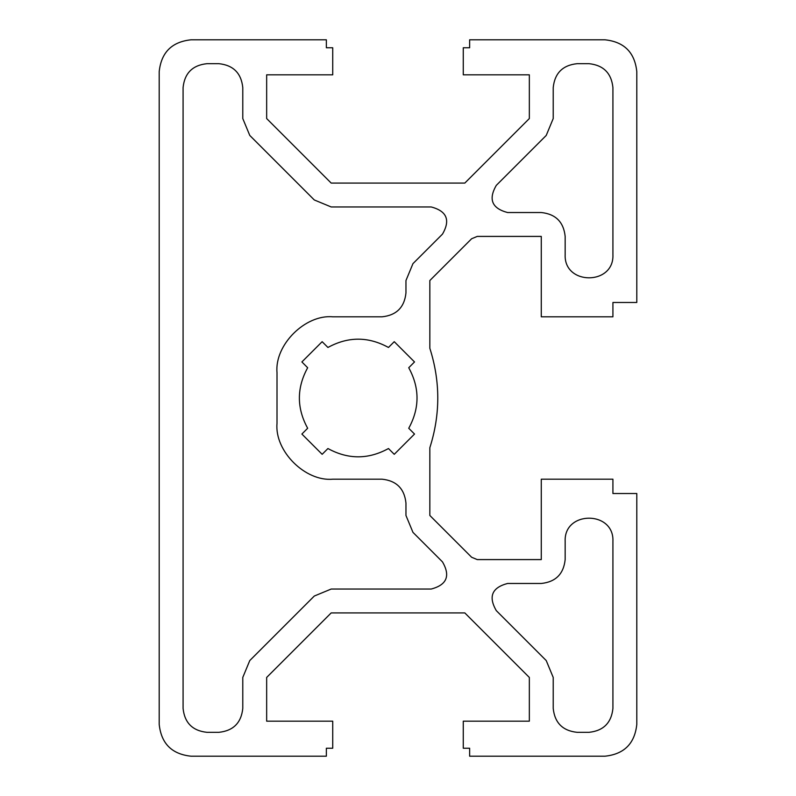 <?xml version="1.0" encoding="UTF-8"?>
<svg xmlns="http://www.w3.org/2000/svg" width="796" height="796" viewBox="0 0 796 796"><rect width="100%" height="100%" fill="white"/><g stroke="black" fill="none" stroke-linecap="round" stroke-linejoin="round"><path stroke-width="1.19" d="M191.04 756.2C171.837 754.17 161.23 743.563 159.2 724.36C161.23 743.563 171.837 754.17 191.04 756.2L326.36 756.2L326.36 748.24L332.728 748.24L332.728 721.176L266.66 721.176L266.66 677.446L331.186 612.92L464.814 612.92L529.34 677.446L529.34 721.176L463.272 721.176L463.272 748.24L469.64 748.24L469.64 756.2L604.96 756.2C624.163 754.17 634.77 743.563 636.8 724.36C634.77 743.563 624.163 754.17 604.96 756.2M191.04 39.8C171.837 41.83 161.23 52.437 159.2 71.64C161.23 52.437 171.837 41.83 191.04 39.8L326.36 39.8L326.36 47.76L332.728 47.76L332.728 74.824L266.66 74.824L266.66 118.554L331.186 183.08L464.814 183.08L529.34 118.554L529.34 74.824L463.272 74.824L463.272 47.76L469.64 47.76L469.64 39.8L604.96 39.8C624.163 41.83 634.77 52.437 636.8 71.64C634.77 52.437 624.163 41.83 604.96 39.8M429.84 348.29C440.417 381.433 440.417 414.567 429.84 447.71C440.417 414.567 440.417 381.433 429.84 348.29L429.84 280.53L471.63 238.74L477.252 236.412L541.28 236.412L541.28 316.808L612.92 316.808L612.92 302.48L636.8 302.48L636.8 71.64M507.569 212.532C491.928 208.403 488.177 199.338 496.306 185.359C488.177 199.338 491.928 208.403 507.569 212.532L541.28 212.532C555.678 214.054 563.638 222.014 565.16 236.412C563.638 222.014 555.678 214.054 541.28 212.532M496.306 185.359L546.225 135.439L553.22 118.554L553.22 87.56C554.742 73.162 562.702 65.202 577.1 63.68L589.04 63.68C603.438 65.202 611.398 73.162 612.92 87.56L612.92 254.72C614.233 285.515 563.847 285.515 565.16 254.72L565.16 236.412M277.008 372.528L277.008 423.472C274.52 451.043 305.157 481.68 332.728 479.192L382.08 479.192C396.478 480.714 404.438 488.674 405.96 503.072L405.96 515.47L412.955 532.355L442.467 561.867C450.606 575.846 446.845 584.911 431.203 589.04L331.186 589.04L314.301 596.035L249.775 660.561L242.78 677.446L242.78 708.44C241.258 722.838 233.298 730.798 218.9 732.32L206.96 732.32C192.562 730.798 184.602 722.838 183.08 708.44L183.08 87.56C184.602 73.162 192.562 65.202 206.96 63.68L218.9 63.68C233.298 65.202 241.258 73.162 242.78 87.56L242.78 118.554L249.775 135.439L314.301 199.965L331.186 206.96L431.203 206.96C446.845 211.089 450.606 220.154 442.467 234.133L412.955 263.645L405.96 280.53L405.96 292.928C404.438 307.326 396.478 315.286 382.08 316.808L332.728 316.808C305.157 314.32 274.52 344.957 277.008 372.528C274.52 344.957 305.157 314.32 332.728 316.808M565.16 559.588C563.638 573.986 555.678 581.946 541.28 583.468C555.678 581.946 563.638 573.986 565.16 559.588L565.16 541.28C563.847 510.485 614.233 510.485 612.92 541.28C614.233 510.485 563.847 510.485 565.16 541.28M541.28 583.468L507.569 583.468C491.928 587.597 488.177 596.662 496.306 610.641L546.225 660.561L553.22 677.446L553.22 708.44C554.742 722.838 562.702 730.798 577.1 732.32L589.04 732.32C603.438 730.798 611.398 722.838 612.92 708.44L612.92 541.28M307.664 428.268C296.619 408.089 296.619 387.911 307.664 367.732L301.883 361.951L322.151 341.683L327.932 347.464C348.111 336.419 368.289 336.419 388.468 347.464L394.249 341.683L414.517 361.951L408.736 367.732C419.781 387.911 419.781 408.089 408.736 428.268L414.517 434.049L394.249 454.317L388.468 448.536C368.289 459.581 348.111 459.581 327.932 448.536L322.151 454.317L301.883 434.049L307.664 428.268M612.92 254.72C614.233 285.515 563.847 285.515 565.16 254.72M429.84 447.71L429.84 515.47L471.63 557.26L477.252 559.588L541.28 559.588L541.28 479.192L612.92 479.192L612.92 493.52L636.8 493.52L636.8 724.36M159.2 724.36L159.2 71.64M507.569 583.468C491.928 587.597 488.177 596.662 496.306 610.641M431.203 206.96C446.845 211.089 450.606 220.154 442.467 234.133M332.728 479.192C305.157 481.68 274.52 451.043 277.008 423.472M442.467 561.867C450.606 575.846 446.845 584.911 431.203 589.04"/></g></svg>
